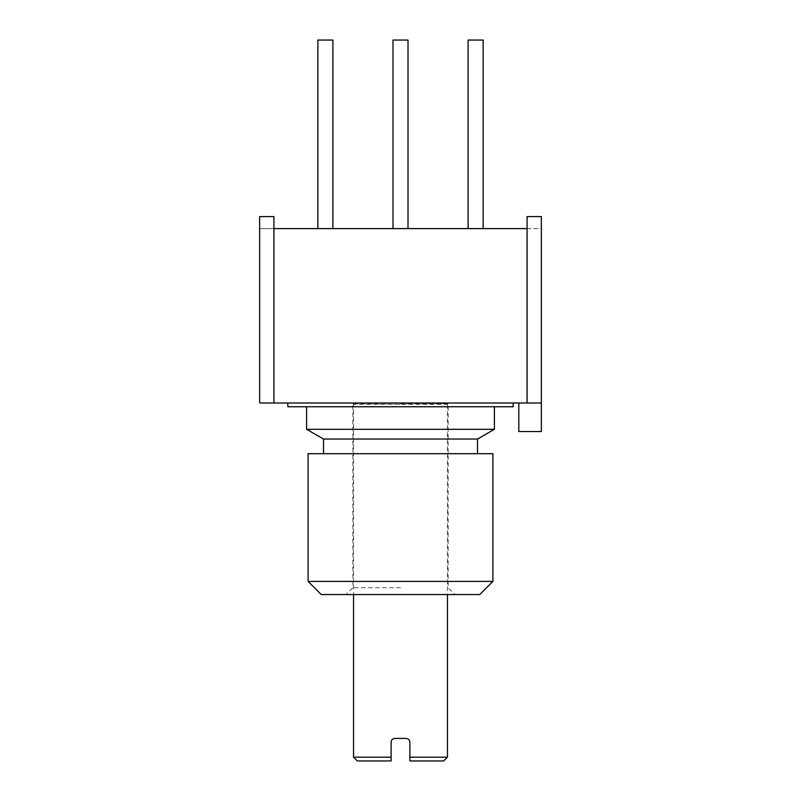 <?xml version="1.0" encoding="UTF-8"?>
<svg xmlns="http://www.w3.org/2000/svg" width="801" height="801" viewBox="0 0 801 801"><rect width="100%" height="100%" fill="white"/><g stroke="black" fill="none" stroke-linecap="round" stroke-linejoin="round"><path stroke-width="0.6" stroke-dasharray="4 3" d="M273.922 402.993L273.922 216.59L259.644 216.59L259.644 402.993L541.356 402.993L518.818 402.993L541.356 402.993L541.356 431.539L518.818 431.539M400.5 402.993L287.819 402.993L400.5 402.993M541.356 402.993L541.356 216.59L527.078 216.59L541.356 216.59L527.078 216.59L527.078 228.605L273.922 228.605L273.922 216.59L259.644 216.59L273.922 216.59L273.922 228.605L259.644 228.605L273.922 228.605M527.078 228.605L541.356 228.605L541.356 216.59L541.356 228.605L527.078 228.605L527.078 216.59L527.078 402.993M392.991 228.605L408.009 228.605L392.991 228.605M317.867 228.605L332.886 228.605L317.867 228.605M468.114 228.605L483.133 228.605L468.114 228.605M259.644 228.605L259.644 216.59L259.644 228.605M408.009 40.05L392.991 40.05M332.886 40.05L317.867 40.05M483.133 40.05L468.114 40.05M513.181 406.748L287.819 406.748M306.593 429.286L494.407 429.286M477.496 439.038L323.504 439.038M492.905 453.696L308.095 453.696M308.095 581.406L492.905 581.406M479.759 594.552L321.241 594.552M400.5 594.552L454.968 594.552L400.5 594.552M400.5 587.714L352.871 587.714L400.5 587.714M400.5 403.814L448.129 403.814L400.5 403.814M447.639 402.993L353.361 402.993L447.639 402.993L447.639 404.305L400.5 404.305L448.129 403.814L448.129 587.714L454.968 594.552M353.361 402.993L353.361 404.305L400.5 404.305L352.871 403.814L352.871 587.714L346.032 594.552M447.449 402.993L353.551 402.993L447.449 402.993L447.449 594.552M353.551 402.993L353.551 594.552M353.551 757.195L391.108 757.195L391.108 742.167C391.319 739.904 392.57 738.652 394.863 738.412L406.137 738.412C408.43 738.652 409.681 739.904 409.892 742.167L409.892 757.195L447.449 757.195M357.306 760.95L391.108 760.95M409.892 760.95L443.694 760.95"/><path stroke-width="1.2" d="M527.078 402.993L527.078 216.59L541.356 216.59L541.356 402.993L259.644 402.993L259.644 216.59L273.922 216.59L273.922 402.993M541.356 402.993L541.356 431.539L518.818 431.539L518.818 402.993M527.078 228.605L273.922 228.605M392.991 228.605L392.991 40.05L408.009 40.05L408.009 228.605M317.867 228.605L317.867 40.05L332.886 40.05L332.886 228.605M468.114 228.605L468.114 40.05L483.133 40.05L483.133 228.605M287.819 402.993L287.819 406.748L513.181 406.748L513.181 402.993M494.407 406.748L494.407 429.286L306.593 429.286L306.593 406.748M323.504 453.696L323.504 439.038L477.496 439.038L477.496 453.696M308.095 453.696L492.905 453.696L492.905 581.406L308.095 581.406L308.095 453.696M308.095 581.406L321.241 594.552L479.759 594.552L492.905 581.406M353.551 594.552L353.551 757.195L391.108 757.195L391.108 760.95L391.108 742.167C391.319 739.904 392.57 738.652 394.863 738.412L406.137 738.412C408.43 738.652 409.681 739.904 409.892 742.167L409.892 760.95L409.892 757.195L447.449 757.195L443.694 760.95L409.892 760.95M447.449 594.552L447.449 757.195M391.108 760.95L357.306 760.95L353.551 757.195M323.504 439.038L306.593 429.286M494.407 429.286L477.496 439.038"/></g></svg>

